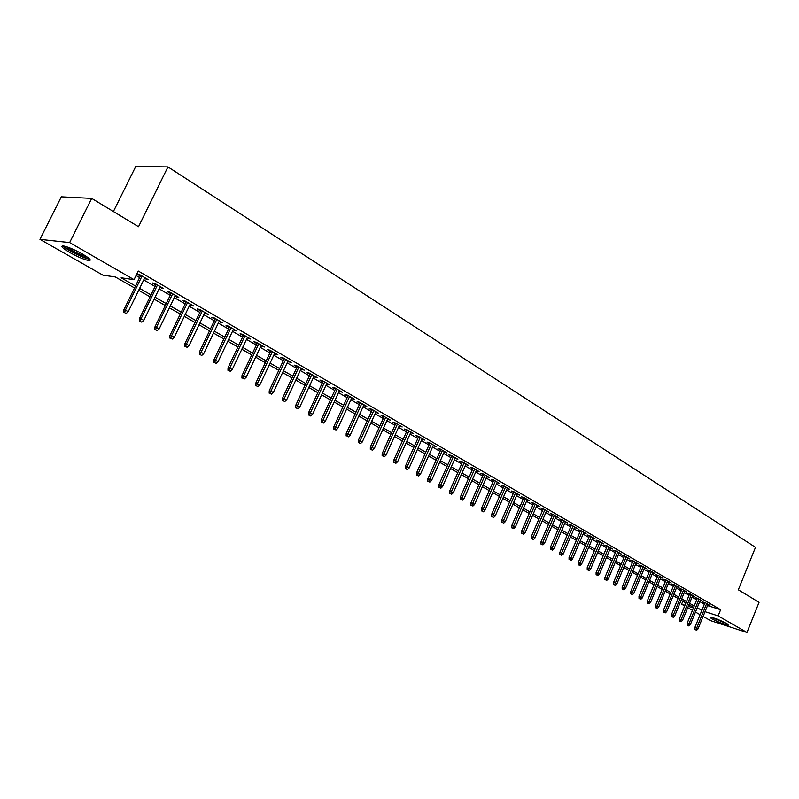<?xml version="1.0" encoding="UTF-8"?>
<svg xmlns="http://www.w3.org/2000/svg" width="799" height="799" viewBox="0 0 799 799"><rect width="100%" height="100%" fill="white"/><g stroke="black" fill="none" stroke-linecap="round" stroke-linejoin="round"><path stroke-width="1.2" d="M82.487 254.052C89.907 258.496 91.985 260.654 88.709 260.534C84.055 259.575 77.743 256.898 69.763 252.504C62.212 248.02 60.095 245.822 63.421 245.932C68.145 246.931 74.497 249.638 82.487 254.052M726.82 623.59L728.398 625.178C724.164 624.409 718.511 622.221 711.44 618.616L709.822 616.988C714.076 617.767 719.739 619.964 726.82 623.59M113.398 211.525L135.71 166.522L167.94 166.891L755.494 547.345L738.326 589.812L759.05 602.346L746.965 632.478L710.521 620.623L703.11 616.419M700.084 614.691L695.47 612.074M692.433 610.346L687.739 607.679M684.683 605.942L681.607 604.184L684.963 605.262M682.825 601.218L681.607 604.184M134.542 287.96L115.266 276.943L102.941 275.166L39.95 239.35L69.643 242.586L134.042 279.66L121.148 277.792L135.5 286.012M69.643 242.586L91.695 198.392L61.323 196.824L39.95 239.35M144.469 278.412L148.344 279.7L139.016 274.287L136.849 273.987L140.374 276.035M159.87 287.33L163.685 288.599L154.507 283.275L152.329 282.966L155.805 284.973M175.021 296.109L178.786 297.358L169.758 292.124L167.55 291.785L170.976 293.772M189.922 304.749L193.628 305.967L184.749 300.814L182.532 300.464L185.907 302.422M204.574 313.238L208.239 314.446L199.5 309.373L197.263 309.003L200.589 310.931M219.006 321.598L222.611 322.786L214.022 317.792L211.765 317.403L215.041 319.31M233.198 329.827L236.764 330.986L228.304 326.082L226.027 325.672L229.263 327.55M247.171 337.927L250.686 339.066L242.357 334.232L240.07 333.812L243.266 335.66M260.933 345.897L264.399 347.016L256.199 342.262L253.892 341.822L257.048 343.65M274.466 353.747L277.892 354.846L269.822 350.162L267.505 349.712L270.611 351.51M287.8 361.468L291.186 362.556L283.236 357.942L280.898 357.473L283.975 359.25M300.933 369.078L304.269 370.147L296.439 365.602L294.102 365.123L297.128 366.871M313.867 376.579L317.153 377.617L309.453 373.143L307.096 372.654L310.082 374.381M326.601 383.959L329.857 384.978L322.257 380.574L319.89 380.064L322.846 381.782M339.146 391.23L342.362 392.239L334.881 387.895L332.494 387.375L335.41 389.063M351.51 398.391L354.676 399.38L347.305 395.106L344.918 394.576L347.795 396.234M363.685 405.443L366.821 406.421L359.56 402.207L357.153 401.667L359.999 403.305M375.69 412.404L378.776 413.363L371.625 409.208L369.218 408.649L372.024 410.277M387.515 419.255L390.571 420.204L383.52 416.109L381.103 415.54L383.87 417.148M399.17 426.007L402.187 426.936L395.235 422.911L392.808 422.331L395.545 423.909M410.656 432.668L413.642 433.587L406.791 429.612L404.364 429.023L407.061 430.581M421.992 439.23L424.938 440.129L418.177 436.214L415.74 435.615L418.406 437.163M433.158 445.702L436.074 446.591L429.413 442.726L426.966 442.117L429.602 443.645M444.164 452.084L447.05 452.963L440.479 449.148L438.022 448.529L440.629 450.037M455.031 458.376L457.877 459.235L451.395 455.48L448.938 454.851L451.515 456.349M465.737 464.589L468.554 465.427L462.162 461.722L459.695 461.083L462.241 462.561M476.294 470.711L479.08 471.54L472.778 467.884L470.311 467.235L472.828 468.693M486.711 476.743L489.467 477.562L483.255 473.957L480.778 473.308L483.265 474.746M496.998 482.706L499.715 483.505L493.582 479.949L491.105 479.29L493.562 480.718M507.135 488.579L509.822 489.368L503.769 485.862L501.293 485.193L503.72 486.601M517.133 494.371L519.799 495.16L513.827 491.695L511.34 491.015L513.747 492.414M527.01 500.094L529.637 500.863L523.754 497.447L521.258 496.768L523.635 498.147M536.748 505.747L539.355 506.496L533.542 503.13L531.045 502.441L533.402 503.799M546.366 511.31L548.943 512.059L543.2 508.733L540.703 508.034L543.03 509.382M555.854 516.813L558.401 517.552L552.738 514.266L550.241 513.557L552.538 514.896M562.176 519.74L550.431 547.235L553.917 548.723L565.472 521.647L565.243 522.256L567.739 522.965L562.156 519.72L559.65 519.01L561.927 520.329M574.471 527.6L576.968 528.319L571.445 525.113L568.938 524.394L571.195 525.702M583.61 532.883L586.067 533.592L580.623 530.436L578.116 529.717L580.344 531.005M592.618 538.097L595.055 538.806L589.672 535.69L587.175 534.96L589.372 536.239M601.527 543.25L603.934 543.959L598.621 540.873L596.114 540.144L598.291 541.402M610.316 548.334L612.693 549.043L607.45 545.997L604.943 545.258L607.1 546.506M619.005 553.367L621.352 554.057L616.169 551.06L613.662 550.311L615.799 551.55M627.575 558.321L629.902 559.02L624.788 556.054L622.271 555.305L624.389 556.533M636.044 563.225L638.341 563.914L633.287 560.988L630.781 560.239L632.868 561.447M644.413 568.069L646.691 568.758L641.697 565.862L639.18 565.103L641.257 566.301M652.683 572.853L654.93 573.532L649.996 570.676L647.48 569.917L649.537 571.105M660.843 577.577L663.07 578.256L658.196 575.43L655.689 574.671L657.717 575.839M668.913 582.251L671.11 582.92L666.296 580.134L663.789 579.365L665.797 580.523M676.883 586.865L679.06 587.535L674.306 584.778L671.789 583.999L673.787 585.158M684.763 591.42L686.92 592.089L682.216 589.362L679.709 588.583L681.677 589.732M692.543 595.924L694.681 596.593L690.026 593.897L687.52 593.118L689.477 594.246M700.244 600.379L702.351 601.038L697.757 598.381L695.25 597.592L697.177 598.711M707.524 605.572L720.628 609.707L138.257 271.041L134.042 279.66M136.06 275.525L139.615 277.583M143.72 279.95L155.056 286.511M159.131 288.868L170.237 295.29M174.282 297.627L185.178 303.93M189.193 306.257L199.87 312.429M203.865 314.736L214.332 320.798M218.297 323.086L228.564 329.028M232.499 331.305L242.566 337.128M246.482 339.395L256.359 345.108M260.244 347.355L269.932 352.958M273.787 355.195L283.295 360.689M287.131 362.906L296.459 368.309M300.274 370.506L309.423 375.8M313.208 377.997L322.187 383.19M325.952 385.368L334.771 390.461M338.506 392.629L347.156 397.632M350.871 399.78L359.37 404.693M363.056 406.831L371.395 411.655M375.061 413.772L383.25 418.516M386.896 420.624L394.936 425.268M398.561 427.365L406.451 431.929M410.057 434.017L417.807 438.501M421.393 440.569L429.003 444.983M432.559 447.041L440.049 451.365M443.585 453.413L450.926 457.657M454.441 459.695L461.662 463.869M465.158 465.887L472.249 469.992M475.725 472.009L482.696 476.034M486.152 478.032L493.003 481.997M496.439 483.984L503.17 487.879M506.576 489.847L513.198 493.682M516.593 495.64L523.095 499.405M526.461 501.353L532.863 505.048M536.209 506.995L542.501 510.631M545.837 512.559L552.009 516.134M555.325 518.052L561.397 521.567M564.703 523.475L570.676 526.931M573.952 528.828L579.824 532.224M583.09 534.112L588.863 537.447M592.109 539.325L597.782 542.611M601.008 544.479L606.591 547.705M609.807 549.562L615.3 552.738M618.486 554.586L623.889 557.712M627.065 559.55L632.379 562.626M635.535 564.444L640.768 567.47M643.904 569.288L649.048 572.264M652.174 574.072L657.237 576.998M660.344 578.796L665.317 581.682M668.413 583.46L673.307 586.296M676.383 588.074L681.207 590.87M684.264 592.638L689.008 595.375M692.054 597.143L696.718 599.839M699.744 601.587L704.338 604.254M707.844 604.783L709.931 605.442L705.397 602.806L702.89 602.017L704.798 603.125M91.695 198.392L138.517 226.726L167.94 166.891M720.628 609.707L718.131 615.879L746.965 632.478M705.038 611.684L718.131 615.879M139.615 288.369L150.981 294.881M155.066 297.218L166.212 303.6M170.267 305.927L181.203 312.179M185.228 314.486L195.945 320.629M199.94 322.916L210.447 328.928M214.422 331.205L224.719 337.108M228.674 339.365L238.771 345.158M242.696 347.395L252.604 353.078M256.499 355.305L266.217 360.868M270.092 363.086L279.62 368.549M283.475 370.756L292.824 376.109M296.649 378.297L305.827 383.56M309.622 385.727L318.631 390.891M322.406 393.048L331.245 398.112M335.001 400.259L343.68 405.233M347.405 407.36L355.925 412.244M359.62 414.361L367.989 419.155M371.665 421.263L379.875 425.967M383.53 428.054L391.6 432.678M395.225 434.756L403.145 439.29M406.761 441.358L414.541 445.812M418.127 447.869L425.767 452.244M429.333 454.281L436.833 458.586M440.379 460.614L447.75 464.838M451.275 466.856L458.516 471.001M462.022 473.008L469.133 477.083M472.618 479.07L479.61 483.075M483.075 485.063L489.947 488.998M493.382 490.966L500.134 494.831M503.56 496.788L510.191 500.593M513.597 502.541L520.119 506.276M523.505 508.214L529.907 511.889M533.273 513.807L539.575 517.422M542.921 519.34L549.113 522.886M552.439 524.783L558.531 528.279M561.837 530.166L567.829 533.602M571.115 535.48L577.008 538.856M580.274 540.723L586.067 544.049M589.322 545.907L595.015 549.173M598.251 551.02L603.854 554.226M607.07 556.074L612.573 559.23M615.779 561.058L621.193 564.164M624.379 565.982L629.702 569.038M632.868 570.846L638.111 573.852M641.257 575.65L646.421 578.606M649.547 580.404L654.621 583.31M657.737 585.088L662.731 587.954M665.827 589.722L670.741 592.538M673.827 594.306L678.661 597.073M681.727 598.831L686.481 601.547M689.527 603.295L694.211 605.982M697.247 607.719L701.852 610.356M693.632 607.4L688.948 604.723M685.902 602.975L681.138 600.259M678.071 598.501L673.237 595.734M670.151 593.977L665.237 591.17M662.131 589.402L657.138 586.546M654.021 584.758L648.948 581.862M645.812 580.074L640.648 577.118M637.502 575.32L632.249 572.324M629.083 570.516L623.749 567.47M620.573 565.652L615.15 562.556M611.944 560.718L606.431 557.572M603.215 555.734L597.612 552.528M594.376 550.681L588.673 547.425M585.427 545.567L579.625 542.261M576.359 540.384L570.466 537.018M567.17 535.14L561.178 531.715M557.872 529.827L551.779 526.341M548.444 524.444L542.251 520.898M538.906 518.99L532.593 515.385M529.228 513.467L522.816 509.802M519.43 507.864L512.908 504.139M509.502 502.191L502.861 498.396M499.435 496.439L492.683 492.584M489.238 490.616L482.366 486.681M478.901 484.703L471.899 480.708M468.414 478.721L461.293 474.646M457.787 472.648L450.546 468.504M447.021 466.486L439.64 462.271M436.094 460.244L428.584 455.959M425.018 453.922L417.368 449.547M413.782 447.5L406.002 443.055M402.386 440.988L394.456 436.464M390.821 434.386L382.761 429.772M379.096 427.685L370.876 422.991M367.2 420.883L358.831 416.099M355.126 413.982L346.596 409.118M342.871 406.991L334.192 402.027M330.436 399.88L321.588 394.826M317.812 392.669L308.794 387.515M304.998 385.348L295.81 380.094M291.985 377.917L282.626 372.564M278.771 370.366L269.233 364.913M265.358 362.696L255.63 357.143M251.735 354.916L241.817 349.253M237.892 347.006L227.785 341.233M223.83 338.976L213.523 333.083M209.548 330.816L199.041 324.803M195.036 322.516L184.309 316.394M180.284 314.087L169.348 307.845M165.283 305.518L154.127 299.146M150.042 296.809L138.666 290.307M688.289 606.331L693.402 607.959M556.154 516.244L555.904 516.843M546.696 510.761L546.446 511.36M537.118 505.208L536.858 505.807M527.41 499.575L527.15 500.174M517.572 493.862L517.313 494.471M507.605 488.079L507.335 488.698M497.497 482.226L497.228 482.836M487.26 476.284L486.991 476.903M476.883 470.261L476.603 470.891M466.356 464.159L466.077 464.788M455.69 457.977L455.41 458.606M444.873 451.695L444.594 452.334M433.907 445.333L433.617 445.972M422.781 438.881L422.491 439.53M411.495 432.339L411.205 432.988M400.059 425.697L399.76 426.356M388.444 418.966L388.144 419.625M376.669 412.134L376.369 412.793M364.714 405.203L364.414 405.872M352.589 398.172L352.279 398.841M340.284 391.031L339.974 391.71M327.79 383.79L327.48 384.469M315.106 376.429L314.796 377.118M302.242 368.968L301.922 369.647M289.168 361.388L288.848 362.077M275.895 353.687L275.565 354.376M262.412 345.867L262.082 346.566M248.729 337.927L248.389 338.636M234.816 329.857L234.477 330.566M220.694 321.667L220.344 322.377M206.332 313.338L205.992 314.057M191.75 304.878L191.4 305.608M176.919 296.279L176.569 297.008M161.847 287.54L161.498 288.269M146.527 278.651L146.167 279.39M704.978 602.676L694.84 627.595L696.628 628.194L706.666 603.545M695.879 629.842L694.89 629.502L696.648 630.261L695.879 629.842L696.628 628.194L698.006 628.953L708.024 604.334M694.84 627.595L694.89 629.502M696.648 630.261L698.006 628.953M726.85 623.61L711.839 617.357M715.465 618.536L723.445 621.852M711.01 617.148L727.589 624.049M88.749 258.187L88.619 258.217C85.613 259.076 65.119 248.849 64.429 246.132M66.697 246.771C72.869 251.295 79.6 254.631 86.881 256.789M63.011 245.882C65.718 249.398 84.065 258.616 89.308 259.116L89.788 259.166M697.367 598.261L687.14 623.31L688.938 623.909L699.045 599.13M688.189 625.567L687.19 625.227L688.958 625.997L688.189 625.567L688.938 623.909L690.326 624.678L700.423 599.929M687.14 623.31L687.19 625.227M688.958 625.997L690.326 624.678M689.667 593.787L679.35 618.975L681.148 619.565L691.345 594.656M680.398 621.242L679.4 620.903L681.177 621.672L680.398 621.242L681.148 619.565L682.556 620.354L692.733 595.465M679.35 618.975L679.4 620.903M681.177 621.672L682.556 620.354M681.867 589.253L671.47 614.591L673.267 615.18L683.544 590.131M672.508 616.858L671.51 616.528L673.307 617.297L672.508 616.858L673.267 615.18L674.696 615.979L684.953 590.95M671.47 614.591L671.51 616.528M673.307 617.297L674.696 615.979M673.976 584.678L663.49 610.146L665.297 610.746L675.654 585.557M664.538 612.434L663.54 612.104L665.337 612.873L664.538 612.434L665.297 610.746L666.736 611.545L677.083 586.386M663.49 610.146L663.54 612.104M665.337 612.873L666.736 611.545M665.996 580.044L655.42 605.662L657.217 606.251L667.664 580.923M656.468 607.949L655.47 607.62L657.277 608.399L656.468 607.949L657.217 606.251L658.686 607.06L669.113 581.762M655.42 605.662L655.47 607.62M657.277 608.399L658.686 607.06M657.917 575.35L647.26 601.118L649.058 601.697L659.584 576.239M648.299 603.415L647.3 603.085L649.118 603.874L648.299 603.415L649.058 601.697L650.536 602.526L661.043 577.088M647.26 601.118L647.3 603.085M649.118 603.874L650.536 602.526M649.747 570.596L638.99 596.513L640.788 597.093L651.405 571.495M640.029 598.821L639.03 598.501L640.858 599.29L640.029 598.821L640.788 597.093L642.286 597.932L652.883 572.354M638.99 596.513L639.03 598.501M640.858 599.29L642.286 597.932M641.467 565.792L630.621 591.859L632.418 592.439L643.125 566.691M631.659 594.176L630.661 593.857L632.498 594.646L631.659 594.176L632.418 592.439L633.937 593.277L644.623 567.56M630.621 591.859L630.661 593.857M632.498 594.646L633.937 593.277M633.088 560.928L622.151 587.145L623.949 587.724L634.746 561.827M623.18 589.472L622.181 589.153L624.039 589.942L623.18 589.472L623.949 587.724L625.477 588.573L636.264 562.706M622.151 587.145L622.181 589.153M624.039 589.942L625.477 588.573M624.608 556.004L613.572 582.371L615.37 582.94L626.256 556.913M614.601 584.708L613.602 584.389L615.47 585.188L614.601 584.708L615.37 582.94L616.918 583.809L627.794 557.802M613.572 582.371L613.602 584.389M615.47 585.188L616.918 583.809M616.019 551.01L604.893 577.537L606.691 578.106L617.667 551.929M605.922 579.884L604.923 579.565L606.791 580.374L605.922 579.884L606.691 578.106L608.259 578.985L619.225 552.828M604.893 577.537L604.923 579.565M606.791 580.374L608.259 578.985M607.33 545.967L596.094 572.643L597.892 573.213L608.978 546.886M597.123 575L596.124 574.691L598.012 575.5L597.123 575L597.892 573.213L599.49 574.101L610.546 547.794M596.094 572.643L596.124 574.691M598.012 575.5L599.49 574.101M598.531 540.853L587.195 567.689L588.993 568.259L600.169 541.772M588.224 570.057L587.225 569.747L589.113 570.556L588.224 570.057L588.993 568.259L590.601 569.158L601.757 542.701M587.195 567.689L587.225 569.747M589.113 570.556L590.601 569.158M589.612 535.67L578.176 562.676L579.974 563.235L591.25 536.598M579.205 565.053L578.206 564.733L580.104 565.552L579.205 565.053L579.974 563.235L581.602 564.144L592.858 537.537M578.176 562.676L578.206 564.733M580.104 565.552L581.602 564.144M580.583 530.426L569.048 557.592L570.846 558.151L582.211 531.365M570.067 559.979L570.985 560.489L570.067 559.979L570.846 558.151L572.493 559.07L583.849 532.304M569.048 557.592L569.068 559.67M570.985 560.489L572.493 559.07M571.445 525.113L559.799 552.449L561.597 552.998L573.063 526.052M560.818 554.846L561.747 555.365L560.818 554.846L561.597 552.998L563.265 553.937L574.721 527.01M559.799 552.449L559.819 554.536M561.747 555.365L563.265 553.937M551.45 549.642L552.389 550.161L551.45 549.642L563.804 520.678M550.431 547.235L550.451 549.332M552.389 550.161L553.917 548.723M552.798 514.296L540.943 541.952L542.731 542.501L554.416 515.235M541.952 544.369L542.911 544.898L541.952 544.369L542.731 542.501L544.449 543.46L556.114 516.224M540.943 541.952L540.963 544.069M542.911 544.898L544.449 543.46M543.29 508.783L531.325 536.598L533.113 537.148L544.898 509.722M532.334 539.025L533.303 539.565L532.334 539.025L533.113 537.148L534.851 538.117L546.626 510.721M531.325 536.598L531.345 538.726M533.303 539.565L534.851 538.117M533.662 503.2L521.587 531.175L523.375 531.725L535.27 504.129M522.586 533.622L523.575 534.161L522.586 533.622L523.375 531.725L525.133 532.703L537.008 505.138M521.587 531.175L521.597 533.323M523.575 534.161L525.133 532.703M523.904 497.537L511.72 525.692L513.497 526.221L525.502 498.466M512.718 528.139L513.707 528.688L512.718 528.139L513.497 526.221L515.285 527.22L527.27 499.495M511.72 525.692L511.73 527.839M513.707 528.688L515.285 527.22M514.007 491.804L501.712 520.119L503.49 520.648L515.615 492.723M502.711 522.586L503.72 523.135L502.711 522.586L503.49 520.648L505.308 521.657L517.402 493.762M501.712 520.119L501.722 522.286M503.72 523.135L505.308 521.657M503.989 485.992L491.575 514.476L493.353 515.005L505.587 486.911M492.564 516.953L493.592 517.512L492.564 516.953L493.353 515.005L495.19 516.024L507.395 487.969M491.575 514.476L491.585 516.653M493.592 517.512L495.19 516.024M493.832 480.099L481.308 508.763L483.075 509.283L495.42 481.018M482.286 511.24L483.325 511.819L482.286 511.24L483.075 509.283L484.933 510.321L497.258 482.087M481.308 508.763L481.308 510.951M483.325 511.819L484.933 510.321M483.535 474.127L470.891 502.971L472.658 503.48L485.123 475.045M471.869 505.457L472.918 506.037L471.869 505.457L472.658 503.48L474.546 504.529L486.991 476.124M470.891 502.971L470.891 505.168M472.918 506.037L474.546 504.529M473.098 468.074L460.334 497.088L462.092 497.597L474.686 468.983M461.303 499.595L462.371 500.184L461.303 499.595L462.092 497.597L464.009 498.666L476.574 470.082M460.334 497.088L460.324 499.305M462.371 500.184L464.009 498.666M462.521 461.932L449.627 491.135L451.385 491.635L464.099 462.851M450.596 493.652L451.675 494.241L450.596 493.652L451.385 491.635L453.323 492.723L466.017 463.959M449.627 491.135L449.617 493.363M451.675 494.241L453.323 492.723M451.795 455.71L438.771 485.093L440.529 485.592L453.363 456.619M439.74 487.62L440.828 488.229L439.74 487.62L440.529 485.592L442.496 486.691L455.31 457.747M438.771 485.093L438.761 487.34M440.828 488.229L442.496 486.691M440.918 449.408L427.765 478.971L429.522 479.46L442.476 450.306M428.733 481.507L429.832 482.117L428.733 481.507L429.522 479.46L431.51 480.579L444.454 451.455M427.765 478.971L427.755 481.228M429.832 482.117L431.51 480.579M429.882 443.006L416.609 472.758L418.356 473.248L431.44 443.904M417.557 475.305L418.686 475.934L417.557 475.305L418.356 473.248L420.374 474.376L433.438 445.063M416.609 472.758L416.589 475.035M418.686 475.934L420.374 474.376M418.696 436.514L405.293 466.456L407.031 466.946L420.254 437.413M406.242 469.013L407.38 469.652L406.242 469.013L407.031 466.946L409.078 468.084L422.272 438.591M405.293 466.456L405.273 468.743M407.38 469.652L409.078 468.084M407.35 429.932L393.807 460.074L395.545 460.544L408.898 430.831M394.746 462.641L395.904 463.28L394.746 462.641L395.545 460.544L397.622 461.702L410.956 432.019M393.807 460.074L393.787 462.371M395.904 463.28L397.622 461.702M395.845 423.26L382.162 453.592L383.89 454.062L397.383 424.149M383.091 456.169L384.269 456.818L383.091 456.169L383.89 454.062L385.997 455.23L399.46 425.358M382.162 453.592L382.132 455.909M384.269 456.818L385.997 455.23M384.169 416.489L370.346 447.011L372.064 447.47L385.697 417.368M371.275 449.607L372.464 450.266L371.275 449.607L372.064 447.47L374.212 448.668L387.815 418.596M370.346 447.011L370.317 449.348M372.464 450.266L374.212 448.668M372.324 409.617L358.352 440.339L360.069 440.798L373.842 410.496M359.27 442.946L360.479 443.615L359.27 442.946L360.069 440.798L362.247 442.007L375.989 411.745M358.352 440.339L358.322 442.686M360.479 443.615L362.247 442.007M360.299 402.646L346.187 433.567L347.895 434.017L361.807 403.515M347.096 436.184L348.324 436.863L347.096 436.184L347.895 434.017L350.102 435.245L363.984 404.783M346.187 433.567L346.147 435.934M348.324 436.863L350.102 435.245M348.104 395.565L333.842 426.696L335.54 427.135L349.602 396.434M334.741 429.323L335.989 430.012L334.741 429.323L335.54 427.135L337.777 428.384L351.81 397.722M333.842 426.696L333.802 429.073M335.989 430.012L337.777 428.384M335.72 388.384L321.308 419.725L323.006 420.154L337.208 389.253M322.207 422.361L323.465 423.061L322.207 422.361L323.006 420.154L325.273 421.423L339.455 390.551M321.308 419.725L321.258 422.122M323.465 423.061L325.273 421.423M323.156 381.093L308.584 412.644L310.272 413.063L324.634 381.952M309.473 415.29L310.751 415.999L309.473 415.29L310.272 413.063L312.579 414.351L326.911 383.28M308.584 412.644L308.534 415.061M310.751 415.999L312.579 414.351M310.402 373.702L295.67 405.463L297.348 405.872L311.87 374.551M296.549 408.119L297.847 408.838L296.549 408.119L297.348 405.872L299.695 407.18L314.177 375.89M295.67 405.463L295.62 407.889M297.847 408.838L299.695 407.18M297.448 366.182L282.556 398.162L284.234 398.571L298.906 367.031M283.425 400.828L284.754 401.567L283.425 400.828L284.234 398.571L286.611 399.89L301.253 368.389M282.556 398.162L282.496 400.609M284.754 401.567L286.611 399.89M284.294 358.561L269.243 390.751L270.911 391.15L285.742 359.4M270.102 393.438L271.45 394.177L270.102 393.438L270.911 391.15L273.318 392.489L288.129 360.778M269.243 390.751L269.183 393.208M271.45 394.177L273.318 392.489M270.941 350.811L255.72 383.23L257.378 383.61L272.379 351.64M256.569 385.917L257.937 386.676L256.569 385.917L257.378 383.61L259.825 384.978L274.796 353.048M255.72 383.23L255.66 385.707M257.937 386.676L259.825 384.978M257.378 342.941L241.987 375.59L243.635 375.959L258.796 343.77M242.826 378.287L244.214 379.056L242.826 378.287L243.635 375.959L246.122 377.348L261.263 345.198M241.987 375.59L241.917 378.077M244.214 379.056L246.122 377.348M243.605 334.951L228.035 367.82L229.673 368.189L245.013 335.77M228.864 370.536L230.272 371.315L228.864 370.536L229.673 368.189L232.199 369.597L247.51 337.218M228.035 367.82L227.965 370.327M230.272 371.315L232.199 369.597M229.603 326.831L213.862 359.93L215.48 360.289L231.001 327.64M214.681 362.656L216.11 363.455L214.681 362.656L215.48 360.289L218.057 361.717L233.538 329.118M213.862 359.93L213.782 362.466M216.11 363.455L218.057 361.717M215.39 318.591L199.46 351.92L201.068 352.259L216.769 319.39M200.269 354.656L201.718 355.465L200.269 354.656L201.068 352.259L203.685 353.717L219.345 320.888M199.46 351.92L199.38 354.466M201.718 355.465L203.685 353.717M200.939 310.212L184.829 343.78L186.427 344.109L202.307 311.001M185.618 346.526L187.096 347.345L185.618 346.526L186.427 344.109L189.073 345.587L204.924 312.519M184.829 343.78L184.739 346.337M187.096 347.345L189.073 345.587M186.257 301.692L169.957 335.5L171.535 335.82L187.605 302.471M170.736 338.257L172.234 339.096L170.736 338.257L171.535 335.82L174.232 337.318L190.272 304.019M169.957 335.5L169.857 338.087M172.234 339.096L174.232 337.318M171.336 293.033L154.846 327.091L156.404 327.39L172.664 293.812M155.605 329.857L157.133 330.706L155.605 329.857L156.404 327.39L159.151 328.918L175.371 295.38M154.846 327.091L154.736 329.687M157.133 330.706L159.151 328.918M156.165 284.234L139.475 318.531L141.023 318.831L157.473 285.003M140.225 321.318L141.773 322.177L140.225 321.318L141.023 318.831L143.81 320.379L160.229 286.591M139.475 318.531L139.366 321.158M141.773 322.177L143.81 320.379M140.734 275.285L123.845 309.842L125.383 310.122L142.032 276.045M124.584 312.639L126.162 313.508L124.584 312.639L125.383 310.122L128.22 311.7L144.839 277.662M123.845 309.842L123.735 312.479M126.162 313.508L128.22 311.7M88.709 260.534L89.408 259.126"/></g></svg>
